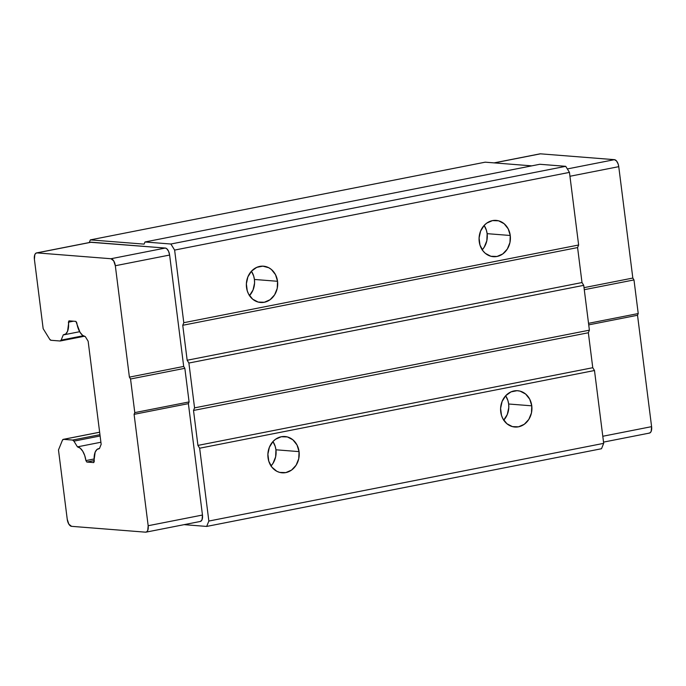 <?xml version="1.0" encoding="UTF-8"?>
<svg xmlns="http://www.w3.org/2000/svg" width="686" height="686" viewBox="0 0 686 686"><rect width="100%" height="100%" fill="white"/><g stroke="black" fill="none" stroke-linecap="round" stroke-linejoin="round"><path stroke-width="1.03" d="M271.021 465.957A18.205 15.658 94.5 0 0 275.944 449.793L299.062 451.62A18.205 15.658 -85.5 0 1 282.118 472.817A18.205 15.658 -85.5 0 1 268.029 457.725A18.205 15.658 -85.5 0 1 284.982 436.528A18.205 15.658 -85.5 0 1 299.062 451.62L275.944 449.793L275.197 446.354L272.951 441.561A18.205 15.658 94.5 0 1 275.944 449.793L275.626 456.893L272.994 463.367L270.927 466.06M503.738 420.166A18.205 15.658 94.5 0 0 508.652 404.003L531.77 405.829A18.205 15.658 -85.5 0 1 514.826 427.026A18.205 15.658 -85.5 0 1 500.746 411.934A18.205 15.658 -85.5 0 1 517.69 390.728A18.205 15.658 -85.5 0 1 531.77 405.829L508.652 404.003L507.914 400.564L505.659 395.771A18.205 15.658 94.5 0 1 508.652 404.003L508.798 407.553L507.297 414.473L503.644 420.269M249.507 295.623A18.205 15.658 94.5 0 0 254.42 279.459L277.538 281.286A18.205 15.658 -85.5 0 1 260.594 302.483A18.205 15.658 -85.5 0 1 246.514 287.391A18.205 15.658 -85.5 0 1 263.458 266.185A18.205 15.658 -85.5 0 1 277.538 281.286L254.42 279.459L253.683 276.021L251.428 271.227A18.205 15.658 94.5 0 1 254.42 279.459L254.566 283.018L253.065 289.929L249.412 295.726M482.215 249.824A18.205 15.658 94.5 0 0 487.137 233.66L510.255 235.487A18.205 15.658 -85.5 0 1 493.311 256.684A18.205 15.658 -85.5 0 1 479.222 241.592A18.205 15.658 -85.5 0 1 496.175 220.395A18.205 15.658 -85.5 0 1 510.255 235.487L487.137 233.66L486.391 230.222L484.145 225.428A18.205 15.658 94.5 0 1 487.137 233.66L486.82 240.752L484.196 247.234L482.121 249.927M144.111 244.122L144.986 241.978L539.822 164.271L144.986 241.978L170.883 244.019L565.718 166.321L539.822 164.271L565.718 166.321L170.883 244.019L174.621 250.081L569.457 172.383L565.718 166.321L569.457 172.383L174.621 250.081L183.797 322.703L182.75 325.284L577.586 247.577L578.632 245.005L183.797 322.703L578.632 245.005L569.457 172.383L578.632 245.005L577.586 247.577L182.75 325.284L187.167 360.244L188.89 363.04L583.726 285.342L582.002 282.546L187.167 360.244L582.002 282.546L577.586 247.577L582.002 282.546L583.726 285.342L188.89 363.04L194.558 407.87L193.512 410.451L588.348 332.753L589.394 330.172L194.558 407.87L589.394 330.172L583.726 285.342L589.394 330.172L588.348 332.753L193.512 410.451L197.928 445.411L199.652 448.215L594.488 370.509L592.764 367.713L197.928 445.411L592.764 367.713L588.348 332.753L592.764 367.713L594.488 370.509L199.652 448.215L208.853 521.051L603.689 443.353L594.488 370.509L603.689 443.353L208.853 521.051L206.675 526.428L601.511 448.73L603.689 443.353L601.511 448.73L206.675 526.428L184.122 524.653L206.675 526.428L208.853 521.051L199.652 448.215L197.928 445.411L193.512 410.451L194.558 407.87L188.89 363.04L187.167 360.244L182.75 325.284L183.797 322.703L174.621 250.081L170.883 244.019L144.986 241.978L144.111 244.122L90.355 239.886L485.191 162.179L90.355 239.886L144.111 244.122M89.274 242.544L90.355 239.886L89.274 242.544M531.779 165.858L485.191 162.179L531.779 165.858M277.538 281.286L277.23 288.377L274.597 294.851L270.061 299.731L264.29 302.269L258.185 302.072L252.662 299.173L248.564 294.02L247.252 290.83L246.368 283.833L247.869 276.912L251.522 271.124L256.778 267.343L262.832 266.151L268.766 267.729L271.399 269.495L275.498 274.649L277.538 281.286M510.255 235.487L509.938 242.578L507.314 249.061L502.769 253.94L497.007 256.47L490.893 256.272L485.371 253.374L483.098 251.042L479.968 245.031L479.085 238.033L480.586 231.113L484.239 225.325L486.708 223.139L492.479 220.609L498.585 220.806L504.107 223.705L508.206 228.858L510.255 235.487M299.062 451.62L298.744 458.711L296.12 465.194L291.576 470.073L285.813 472.603L279.699 472.405L276.81 471.282L271.905 467.175L268.775 461.163L267.892 454.166L269.392 447.246L273.045 441.458L275.515 439.28L281.277 436.742L287.391 436.939L292.913 439.837L297.012 444.991L299.062 451.62M531.77 405.829L531.461 412.921L528.829 419.395L524.293 424.274L518.522 426.812L512.416 426.615L506.894 423.716L502.795 418.563L501.483 415.373L500.6 408.376L502.101 401.456L505.753 395.668L511.01 391.886L517.064 390.694L520.099 391.14L525.63 394.038L529.729 399.192L531.77 405.829M603.534 442.11L649.453 433.08A6.826 3.379 -101.1 0 0 651.597 426.649L602.797 436.262L651.597 426.649L637.526 315.26L588.725 324.864L637.526 315.26L638.229 313.545L633.984 279.922L584.283 289.698L633.984 279.922L632.826 278.053L584.026 287.657L632.826 278.053L618.755 166.664A6.826 3.379 -101.1 0 0 614.442 159.666L540.457 153.827A6.826 3.379 -101.1 0 0 539.985 153.853L494.092 162.882M539.796 153.904L494.332 162.899L540.457 153.827L614.442 159.666L567.331 168.936L614.442 159.666L616.508 160.953L618.172 164.065L618.755 166.664L569.955 176.268L618.755 166.664L632.826 278.053L633.984 279.922L638.229 313.545L588.528 323.32L638.229 313.545L637.526 315.26L651.597 426.649L651.186 431.331L650.242 432.695L648.982 433.106M63.524 439.349L99.642 432.24L63.524 439.349L72.562 440.06A3.413 1.689 78.9 0 1 73.916 441.141L100.113 435.987L73.916 441.141L77.441 446.86L100.902 442.247L77.441 446.86A13.651 6.766 78.9 0 1 85.913 460.589L86.813 462.047L94.222 460.58L86.813 462.047L93.742 462.587L94.291 461.249A13.651 6.766 78.9 0 1 98.621 448.661A13.651 6.766 78.9 0 1 99.427 448.593L101.168 444.314L88.142 341.216L85.278 336.569A13.651 6.766 78.9 0 1 76.806 322.849L75.906 321.391L68.969 320.842L68.428 322.18L73.453 321.194L68.428 322.18A13.651 6.766 78.9 0 1 64.098 334.777A13.651 6.766 78.9 0 1 63.292 334.837L61.148 340.11A3.413 1.689 78.9 0 1 60.282 340.985A3.413 1.689 78.9 0 1 60.051 340.993L51.013 340.282A3.413 1.689 78.9 0 1 49.658 339.201L43.158 328.663L34.403 259.351L43.158 328.663L49.658 339.201L51.013 340.282L60.051 340.993L61.148 340.11L83.203 335.771L61.148 340.11L63.292 334.837L65.736 333.971L67.562 331.278L68.969 320.842L75.906 321.391L80.005 332.256L82.56 335.3L85.278 336.569L88.142 341.216L101.168 444.314L99.427 448.593L96.983 449.467L95.157 452.16L93.742 462.587L86.813 462.047L85.913 460.589L94.128 458.968L85.913 460.589L84.73 455.538L82.714 451.174L80.159 448.138L77.441 446.86L73.916 441.141L72.562 440.06L99.95 434.675L72.562 440.06L63.524 439.349A3.413 1.689 78.9 0 0 63.292 439.357A3.413 1.689 78.9 0 0 62.426 440.232L63.524 439.349M200.509 521.411L202.053 519.714L202.464 515.04L188.393 403.642L189.087 401.927L188.393 403.642L134.096 414.335L134.79 412.612L189.087 401.927L184.843 368.305L183.694 366.444L129.397 377.129L183.694 366.444L184.843 368.305L130.546 378.989L129.397 377.129L115.325 265.731L169.622 255.046L168.567 251.265L166.698 248.666L165.3 248.049L90.655 242.287M183.694 366.444L169.622 255.046A6.826 3.379 -101.1 0 0 165.3 248.049L111.003 258.733L37.018 252.894L91.315 242.209A6.826 3.379 -101.1 0 0 90.852 242.235L36.547 252.92A6.826 3.379 78.9 0 1 37.018 252.894L91.315 242.209L165.3 248.049L111.003 258.733A6.826 3.379 78.9 0 1 115.325 265.731L169.622 255.046L183.694 366.444M58.482 449.956L67.245 519.336L58.482 449.956L62.426 440.232L58.482 449.956M146.015 532.147A6.826 3.379 78.9 0 1 145.543 532.173L146.813 531.77L147.747 530.398L148.167 525.725A6.826 3.379 78.9 0 1 146.015 532.147L200.312 521.463A6.826 3.379 -101.1 0 0 202.464 515.04L148.167 525.725L134.096 414.335L188.393 403.642L202.464 515.04L148.167 525.725L134.096 414.335L134.79 412.612L130.546 378.989L184.843 368.305L189.087 401.927L134.79 412.612L130.546 378.989L129.397 377.129L115.325 265.731L113.704 260.903L111.003 258.733L37.018 252.894L35.758 253.305L34.815 254.669L34.403 259.351A6.826 3.379 78.9 0 1 36.547 252.92M71.558 526.333L145.543 532.173L71.558 526.333A6.826 3.379 78.9 0 1 67.245 519.336L68.857 524.173L71.558 526.333M99.633 432.206L63.292 439.357M84.172 336.286L60.291 340.985M99.47 448.49L98.621 448.661M79.679 331.707L64.124 334.768"/></g></svg>
